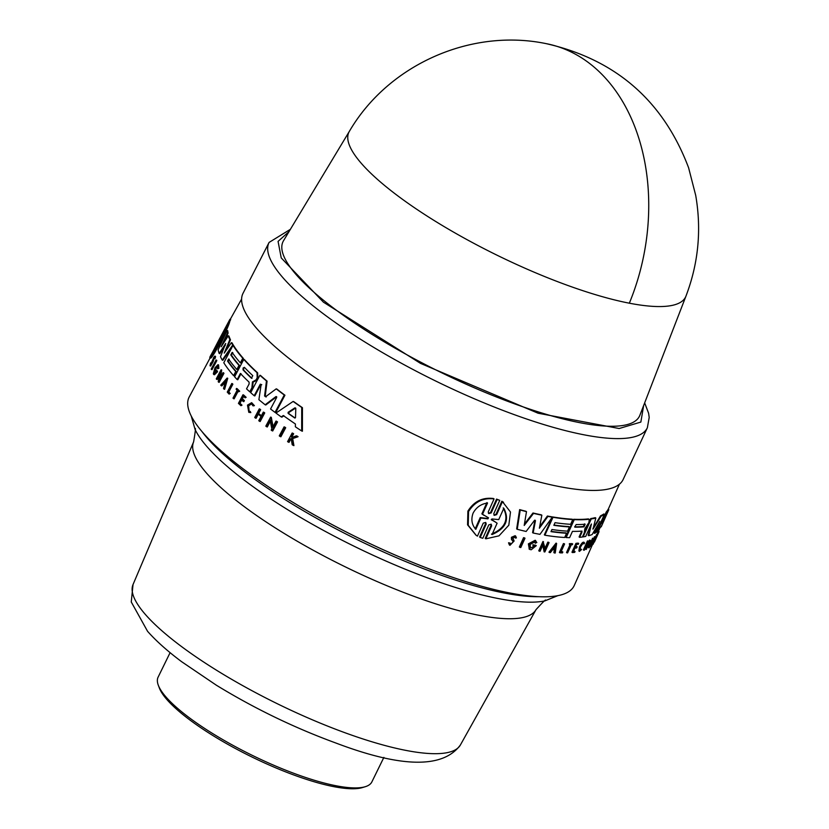 <?xml version="1.0" encoding="UTF-8"?>
<svg xmlns="http://www.w3.org/2000/svg" width="829" height="829" viewBox="0 0 829 829"><rect width="100%" height="100%" fill="white"/><g stroke="black" fill="none" stroke-linecap="round" stroke-linejoin="round"><path stroke-width="1.24" d="M361.745 163.831A187.427 45.346 26.1 0 0 629.335 303.196A187.427 45.346 26.1 0 0 685.935 296.191L639.864 415.288A198.442 48.009 26.1 0 1 489.141 394.034A198.442 48.009 26.1 0 1 296.606 275.135A198.442 48.009 26.1 0 1 283.528 240.721L349.382 131.314A187.427 45.346 26.1 0 0 361.745 163.831M288.989 231.643L278.067 241.394L281.238 257.912L323.434 302.171L420.521 363.382L538.062 413.215L619.149 428.52L640.848 422.075L643.677 405.402M290.388 229.322L269.093 242.42L243.032 293.29A211.644 51.201 26.1 0 0 257.394 329.248A211.644 51.201 26.1 0 0 461.162 455.411A211.644 51.201 26.1 0 0 623.149 479.504L647.366 427.733L649.2 417.433L648.61 413.267L644.661 402.884M228.12 333.071L227.467 332.854A212.069 51.305 -153.9 0 1 227.063 330.47L227.726 330.688A211.322 51.129 26.1 0 0 228.12 333.071L223.643 342.988M227.467 332.854L221.177 346.812L228.296 335.786L228.939 336.004A211.322 51.129 26.1 0 0 230.462 339.797L226.027 350.47M230.462 339.797L229.83 339.589L224.224 353.123L231.395 342.646L232.027 342.854A211.322 51.129 26.1 0 0 233.384 345.185L233.198 345.444M232.265 346.771L222.856 360.304L222.224 360.097A212.773 51.471 -153.9 0 1 220.483 356.667L225.695 343.475L219.167 353.455A212.773 51.471 -153.9 0 1 218.131 349.765L227.063 330.47M225.374 345.144L219.82 353.662L219.167 353.455M217.954 364.708L218.587 364.905L218.846 368.439L217.499 368.656L217.322 366.211L215.239 368.335L214.473 373.04L216.1 371.786A213.24 51.585 -153.9 0 1 215.633 370.936L216.11 370.024A213.208 51.574 26.1 0 0 216.939 371.516L213.695 374.47A213.385 51.626 -153.9 0 1 213.333 373.765L214.97 367.765L217.954 364.708L218.214 368.231L218.846 368.439M217.581 366.459L215.872 368.542L214.721 372.511M216.11 370.024L216.742 370.231A212.462 51.398 26.1 0 0 217.561 371.713L214.473 374.749L213.695 374.47M219.716 374.718L217.188 379.485L216.566 379.278A213.385 51.626 26.1 0 1 216.286 378.843L221.074 369.796L219.644 379.019L223.011 372.656A213.022 51.533 26.1 0 0 223.322 373.102L218.545 382.148A213.385 51.626 -153.9 0 1 218.224 381.703L220.037 372.729L216.566 379.278M221.074 369.796L221.695 369.993L220.535 377.33M223.011 372.656L223.633 372.863A212.276 51.357 26.1 0 0 223.944 373.309L219.157 382.356L218.545 382.148M227.747 378.273L224.638 389.319L224.017 389.112A213.385 51.626 -153.9 0 1 223.519 388.521L224.576 384.749A213.26 51.595 -153.9 0 1 223.395 383.299L221.219 385.703A213.385 51.626 -153.9 0 1 220.773 385.133L227.125 378.065L227.747 378.273M224.006 383.495L221.84 385.91L221.219 385.703M214.203 357.91C215.695 355.631 215.944 355.9 214.96 358.729L214.027 358.553L214.296 357.247L213.581 358.128L209.996 365.796L210.639 362.978L211.53 363.216M213.063 359.392L213.716 359.599L213.177 361.62L210.649 366.014L209.996 365.796M216.027 360.014L216.67 360.221A212.276 51.357 26.1 0 0 216.815 360.615L212.017 369.651L211.374 369.444A213.385 51.626 26.1 0 1 211.229 369.05L216.027 360.014A213.022 51.533 26.1 0 0 216.172 360.397L211.374 369.444M230.69 319.476L229.944 319.289L230.669 319.517L229.571 321.756M230.172 320.626L229.467 320.388L221.706 335.103L229.001 321.569L229.695 321.797C227.851 329.393 210.742 361.776 210.504 357.724M210.234 357.693L189.24 396.915A214.369 51.864 26.1 0 0 203.685 433.546A214.369 51.864 26.1 0 0 410.49 561.502A214.369 51.864 26.1 0 0 574.238 585.523L592.642 544.249M233.001 345.382L233.633 345.579A211.322 51.129 26.1 0 0 243.394 358.449L240.97 363.04L240.348 362.843A212.255 51.346 -153.9 0 1 232.151 352.387L230.794 354.936A212.359 51.377 26.1 0 0 239.001 365.402L236.835 369.485A212.525 51.419 -153.9 0 1 228.638 359.03L227.55 361.071L228.172 361.278A211.861 51.253 26.1 0 0 236.369 371.734L234.203 375.838L233.581 375.641A212.773 51.471 -153.9 0 1 223.799 362.76L233.001 345.382A212.069 51.305 26.1 0 0 242.783 358.252L240.348 362.843M232.773 352.584L231.415 355.144A211.613 51.191 26.1 0 0 239.612 365.599L237.457 369.693L236.835 369.485M479.608 537.047L485.587 523.669L486.208 524.094L480.229 537.472L479.608 537.047M476.012 535.223L467.566 524.83L467.898 511.12C474.001 501.39 482.509 497.182 493.421 498.498L494.053 498.923L488.25 511.928L488.737 513.597L491.203 512.902L497.172 499.514L499.752 500.343L493.773 513.721L494.229 515.379L496.654 514.633L502.467 501.638L510.498 512.053L508.819 525.192L498.996 535.845L485.846 538.829L491.649 525.835L491.037 525.42L485.234 538.415L485.846 538.829M488.457 513.348L490.581 512.477L496.55 499.089L499.752 500.343M493.96 515.13L496.043 514.218L501.856 501.224L503.524 502.291M519.348 546.995L523.555 537.658A212.276 51.357 26.1 0 0 524.425 537.855L524.995 538.239L520.788 547.565A213.385 51.626 26.1 0 1 519.907 547.368L519.348 546.995M515.369 538.073L514.954 537.109L512.892 537.99L514.115 541.016L509.97 545.316L509.389 544.933L508.54 542.788L510.125 543.078L510.654 544.404L513.255 541.751L512.042 539.824L512.001 537.669L515.69 536.104L516.405 537.897L515.369 538.073L514.674 537.057M513.255 541.751L511.472 539.43L511.431 537.285L515.11 535.721L515.69 536.104M549.503 552.518L548.964 552.155L556.072 543.119L556.622 543.482L555.223 553.036A213.385 51.626 -153.9 0 1 554.414 552.974L554.891 549.71A213.26 51.595 -153.9 0 1 552.798 549.523L550.363 552.611A213.385 51.626 -153.9 0 1 549.503 552.518L556.622 543.482M554.414 552.974L553.865 552.611L554.342 549.347M538.757 550.788L542.974 541.461L545.389 549.099L548.352 542.539A213.022 51.533 26.1 0 0 549.067 542.632L544.86 551.959A213.385 51.626 -153.9 0 1 544.135 551.865L544.684 550.653L543.119 544.518L540.073 551.275A213.385 51.626 26.1 0 1 539.306 551.15L538.757 550.788M544.84 548.725L547.803 542.166A212.276 51.357 26.1 0 0 548.529 542.27L549.067 542.632M544.135 551.865L542.57 544.145M529.316 549.109L528.374 543.855L535.171 540.259L536.829 542.56L535.016 542.933M535.565 543.306L534.788 541.959L530.083 544.466L530.529 547.99L534.664 546.373A213.24 51.585 -153.9 0 1 533.026 546.062L532.902 544.757A212.462 51.398 26.1 0 0 535.741 545.285L536.29 545.648L531.254 549.751A213.385 51.626 -153.9 0 1 529.876 549.482L528.933 544.239L535.721 540.632M534.425 520.457L535.461 520.685L534.425 520.457L526.135 531.462A212.773 51.471 -153.9 0 1 517.244 529.296L516.664 528.902L519.638 509.617A211.322 51.129 26.1 0 0 525.907 511.265L526.488 511.648A212.069 51.305 -153.9 0 1 520.218 510.011L519.638 509.617M524.446 524.032L532.985 512.996A211.322 51.129 26.1 0 0 541.285 514.83L541.845 515.203L539.368 528.218L547.938 516.405A212.069 51.305 26.1 0 0 552.269 517.161L539.98 534.353A212.773 51.471 -153.9 0 1 533.13 533.006L535.461 520.685L534.912 520.104M539.669 526.684L547.389 516.032A211.322 51.129 26.1 0 0 551.72 516.799L552.269 517.161M533.13 533.006L532.581 532.632L534.902 520.301M551.109 531.358A211.861 51.253 26.1 0 0 566.041 532.892L566.58 533.254L564.673 537.482A212.773 51.471 -153.9 0 1 544.891 535.213L552.984 517.286A212.069 51.305 26.1 0 0 572.766 519.565L570.632 524.301A212.255 51.346 -153.9 0 1 555.036 522.674L553.845 525.306A212.359 51.377 26.1 0 0 569.44 526.933L567.533 531.151A212.525 51.419 -153.9 0 1 551.938 529.524L550.995 531.627A212.607 51.429 26.1 0 0 566.58 533.254M544.891 535.213L544.342 534.84L552.435 516.913A211.322 51.129 26.1 0 0 572.228 519.203L572.766 519.565M553.969 525.037A211.613 51.191 26.1 0 0 568.901 526.57L569.44 526.933M592.932 544.435L592.32 544.031L596.507 534.684A212.255 51.346 26.1 0 0 596.704 534.425L597.305 534.829L593.129 544.176A213.374 51.616 -153.9 0 1 592.932 544.435L597.108 535.088A213.001 51.533 26.1 0 0 597.305 534.829M559.399 552.466L563.409 543.596A212.276 51.357 26.1 0 0 564.041 543.617L564.58 543.99L560.964 551.979A213.333 51.616 -153.9 0 0 562.839 552.031L562.435 552.902A213.374 51.616 26.1 0 1 559.938 552.829L559.399 552.466M561.119 551.637A212.587 51.429 26.1 0 0 562.29 551.658L562.839 552.031M569.554 544.798L569.357 543.679A212.276 51.357 26.1 0 0 572.165 543.606L572.373 544.715A213.053 51.543 -153.9 0 1 571.295 544.757L567.627 552.881A213.374 51.616 -153.9 0 1 567.067 552.891L570.735 544.777A213.053 51.543 -153.9 0 1 569.554 544.798L569.896 544.052A213.022 51.533 26.1 0 0 572.704 543.969M567.067 552.891L566.528 552.529L570.197 544.404M579.761 550.145L581.015 549.15L581.575 549.523L579.968 550.477L580.414 547.285C582.238 543.948 583.461 542.819 584.082 543.897L583.523 543.523M581.575 549.523L579.461 551.378L578.911 551.005L579.461 546.985C581.761 542.798 583.305 541.378 584.072 542.736M596.953 534.591L597.792 532.715A212.276 51.357 26.1 0 0 597.875 532.519A212.276 51.357 26.1 0 0 597.896 532.487L598.517 532.902L596.984 536.342A213.157 51.564 26.1 0 0 597.025 536.259A213.157 51.564 26.1 0 0 597.056 536.187M571.958 552.218L575.958 543.347A212.276 51.357 26.1 0 0 578.165 543.109L578.373 544.228A213.053 51.543 -153.9 0 1 576.642 544.415L575.45 547.067A213.157 51.564 26.1 0 0 577.181 546.871L576.683 547.959A213.198 51.574 -153.9 0 1 574.953 548.156L573.326 551.751A213.343 51.616 26.1 0 0 575.057 551.565L574.704 552.342A213.374 51.616 -153.9 0 1 572.507 552.58L571.958 552.218M575.647 546.612A212.411 51.388 26.1 0 0 576.632 546.498L577.181 546.871M573.533 551.306A212.597 51.429 26.1 0 0 574.507 551.192L575.057 551.565M586.901 544.487A212.431 51.388 26.1 0 0 587.647 544.166L589.429 540.207A212.276 51.357 26.1 0 0 589.782 540.052L590.352 540.435L586.352 549.316A213.374 51.616 26.1 0 1 585.999 549.472L585.429 549.088L587.409 544.694M585.999 549.472L587.979 545.078A213.198 51.574 -153.9 0 1 586.331 545.741L584.352 550.135A213.374 51.616 -153.9 0 1 583.968 550.28L583.409 549.896L587.409 541.016A212.276 51.357 26.1 0 0 587.782 540.881L588.352 541.264L586.569 545.213A213.177 51.574 26.1 0 0 588.217 544.549L589.999 540.591A213.022 51.533 26.1 0 0 590.352 540.435M588.973 547.907L588.393 547.513L592.59 538.176L593.17 538.57L592.041 543.814L594.994 537.244A213.001 51.533 26.1 0 0 595.243 537.026L591.056 546.373A213.374 51.616 -153.9 0 1 590.797 546.591L592.31 540.943L589.274 547.71A213.374 51.616 -153.9 0 1 588.973 547.907L593.17 538.57M592.808 540.394L594.403 536.85A212.255 51.346 26.1 0 0 594.652 536.632L595.243 537.026M590.797 546.591L590.207 546.187L591.036 543.793M599.574 525.089L606.434 511.7A211.322 51.129 26.1 0 0 608.196 509.255L608.818 509.669L601.377 526.488A212.773 51.471 -153.9 0 1 601.253 526.778L602.051 524.944A212.69 51.45 -153.9 0 1 599.512 528.363L598.279 530.757A212.773 51.471 26.1 0 1 596.642 532.094L596.476 531.99M582.02 531.12L581.865 531.088A212.525 51.419 -153.9 0 1 572.456 531.379L569.616 537.669A212.773 51.471 -153.9 0 1 566.155 537.565L565.616 537.202L573.709 519.275A211.322 51.129 26.1 0 0 588.31 518.902L589.253 519.358L588.911 522.56L584.839 528.622M584.756 529.203L584.269 532.829L582.393 536.995A212.773 51.471 -153.9 0 1 579.647 537.316L579.098 536.943L581.367 531.917L581.917 532.291L581.865 531.088M584.652 531.938L587.751 525.058M589.191 521.876L590.673 518.591A211.322 51.129 26.1 0 0 595.263 517.648L595.823 518.032L592.973 529.182L601.118 516.198A212.069 51.305 26.1 0 0 604.382 514.374L596.32 532.322A212.773 51.471 -153.9 0 1 594.611 533.358L599.761 521.327M592.942 528.622L600.548 515.814A211.322 51.129 26.1 0 0 603.802 513.98L604.382 514.374M594.611 533.358L594.03 532.974L597.398 525.482M599.73 521.368L592.165 534.518A212.773 51.471 -153.9 0 1 588.756 535.689L588.196 535.306L590.776 525.203M284.088 426.862L284.782 427.09A212.255 51.346 26.1 0 0 285.704 427.733L280.876 436.769L280.181 436.541A213.374 51.616 -153.9 0 1 279.269 435.899L284.088 426.862A213.001 51.533 26.1 0 0 285.01 427.505L280.181 436.541M230.182 393.464L229.115 394.107L229.571 393.257A213.333 51.616 -153.9 0 1 228.162 391.744L228.783 391.941A212.587 51.429 26.1 0 0 230.182 393.464L229.571 393.257M229.115 394.107A213.374 51.616 26.1 0 1 227.26 392.096L231.809 383.485L232.421 383.692A212.276 51.357 26.1 0 0 232.876 384.19L228.783 391.941M236.503 388.459L237.125 388.656A212.276 51.357 26.1 0 0 239.695 391.226L238.69 391.754A213.053 51.543 -153.9 0 1 237.674 390.76L233.509 398.635A213.374 51.616 -153.9 0 1 233.001 398.117L237.167 390.241A213.053 51.543 -153.9 0 1 236.12 389.184L236.503 388.459A213.022 51.533 26.1 0 0 239.073 391.029L238.69 391.754M238.296 390.956L234.13 398.832L233.509 398.635M250.192 411.381L250.824 412.593L248.793 412.334L247.477 405.132L251.664 402.666L254.399 405.661L253.032 405.868L251.363 403.65L248.037 405.609L249.083 411.339L250.192 411.381L250.182 412.386L248.793 412.334M251.664 402.666L254.399 405.661M251.674 403.785L248.669 405.816L249.094 411.215M291.891 438.873L290.668 439.308L289.041 442.354L288.326 442.116A213.374 51.616 -153.9 0 1 287.58 441.619L292.171 433.028A213.022 51.533 26.1 0 0 292.917 433.526L291.145 436.842A213.157 51.564 26.1 0 0 291.943 437.38L296.367 435.836A213.022 51.533 26.1 0 0 297.352 436.479L291.974 438.354L293.197 445.37A213.374 51.616 -153.9 0 1 292.191 444.696L291.176 438.634L289.953 439.08L290.668 439.308M292.171 433.028L292.886 433.256A212.276 51.357 26.1 0 0 293.632 433.764L291.86 437.08A212.411 51.388 26.1 0 0 292.181 437.297M296.367 435.836L297.093 436.064A212.276 51.357 26.1 0 0 298.077 436.717L292.689 438.593L293.922 445.608L293.197 445.37M241.819 399.806L239.975 403.298A212.597 51.429 26.1 0 0 241.985 405.153L240.949 405.702A213.374 51.616 -153.9 0 1 238.431 403.371L242.98 394.77A213.022 51.533 26.1 0 0 245.508 397.101L245.125 397.827A213.053 51.543 26.1 0 1 243.115 395.982L241.757 398.542A213.157 51.564 -153.9 0 0 243.767 400.397L243.208 401.454A213.198 51.574 26.1 0 1 241.198 399.599L239.353 403.101A213.343 51.616 -153.9 0 0 241.353 404.946L241.985 405.153M242.98 394.77L243.602 394.977A212.276 51.357 26.1 0 0 246.13 397.309L245.125 397.827M243.736 396.189L242.379 398.749A212.411 51.388 26.1 0 0 244.389 400.604L243.83 401.65L243.208 401.454M258.347 414.023L256.088 418.282L255.446 418.065A213.374 51.616 -153.9 0 1 254.721 417.484L259.29 408.884L259.933 409.101A212.276 51.357 26.1 0 0 260.648 409.681L258.617 413.505A212.431 51.388 26.1 0 0 261.404 415.723M258.617 413.505L257.974 413.298A213.177 51.574 26.1 0 0 261.29 415.94L263.321 412.106L263.974 412.324A212.276 51.357 26.1 0 0 264.731 412.915L260.171 421.515L259.518 421.298A213.374 51.616 -153.9 0 1 258.762 420.707L261.021 416.448A213.198 51.574 -153.9 0 1 257.705 413.806L255.446 418.065M270.782 420.417L267.301 426.966L266.637 426.748A213.374 51.616 -153.9 0 1 265.819 426.137L270.627 417.101L272.617 427.443L276.005 421.08A213.001 51.533 26.1 0 0 276.855 421.702L272.047 430.738A213.374 51.616 -153.9 0 1 271.187 430.116L271.819 428.945L270.119 420.199L266.637 426.748M270.627 417.101L271.29 417.319L273.073 426.583M276.005 421.08L276.679 421.298A212.255 51.346 26.1 0 0 277.528 421.92L272.72 430.966L272.047 430.738M283.964 415.754L281.901 417.142L281.228 416.925L283.28 415.536A212.69 51.45 -153.9 0 0 295.404 423.992L295.362 426.79A212.773 51.471 -153.9 0 0 301.683 430.987L302.419 431.225L302.43 407.671L301.725 407.443L301.683 430.987M281.228 416.925A212.773 51.471 26.1 0 1 275.943 413.06L293.114 401.443L293.808 401.671A211.322 51.129 26.1 0 0 302.43 407.671M252.524 387.982L250.389 392.013L249.757 391.806L251.902 387.775L252.451 381.962L256.13 379.796L257.177 377.817L257.011 372.646A212.069 51.305 26.1 0 1 243.799 359.392L244.41 359.599A211.322 51.129 26.1 0 0 257.632 372.853L257.809 378.024L256.762 380.003L253.073 382.169L252.524 387.982L251.902 387.775M241.011 373.672L237.778 379.765L237.167 379.568A212.773 51.471 -153.9 0 1 234.597 376.78L243.799 359.392M261.767 384.718L260.928 384.397L254.824 395.93L254.192 395.723A212.773 51.471 -153.9 0 1 250.7 392.656L259.902 375.268A212.069 51.305 26.1 0 0 266.451 380.936L264.586 395.972L266.202 396.967M259.902 375.268L260.534 375.475A211.322 51.129 26.1 0 0 267.083 381.143L265.228 396.179M265.56 396.759L264.586 395.972L265.56 396.759L276.212 388.853L276.865 389.06A211.322 51.129 26.1 0 0 284.938 395.226L275.705 412.604L275.031 412.386A212.773 51.471 -153.9 0 1 270.555 408.987L276.679 397.464L275.984 396.552L265.156 404.78A212.773 51.471 -153.9 0 1 258.897 399.702L261.135 384.511L260.306 384.19L261.135 384.511M276.689 396.739L265.798 404.998L265.156 404.78M486.208 524.094L485.732 522.425L483.255 523.13L477.452 536.135L476.188 535.337L468.219 525.265L468.561 511.566C474.654 501.846 483.152 497.628 494.053 498.923M579.461 551.378L580.02 547.358C582.321 543.171 583.854 541.751 584.632 543.109L583.865 543.441M583.813 542.156L584.632 543.109M591.077 524.529L585.709 536.425A212.773 51.471 26.1 0 1 583.129 536.891L582.6 536.529M241.602 299.093L223.26 331.849M210.473 364.76L210.867 362.998C210.224 365.434 210.618 365.123 212.037 362.055L213.55 357.693L214.825 356.118L215.478 356.325M213.55 357.693C215.032 355.413 215.291 355.682 214.317 358.522L214.027 358.553M214.96 358.729L214.317 358.522M253.042 383.06L252.42 382.863M488.416 517.783L487.929 518.861L480.851 518.032L475.825 529.327C471.794 524.83 470.872 519.451 473.069 513.182C476.219 507.338 481.038 503.949 487.545 503.006L482.509 514.301L488.519 517.835M491.379 519.887L492.043 518.964L498.747 519.586L503.814 508.26C509.762 519.804 505.835 528.56 492.053 534.539L497.12 523.213L491.286 519.327M602.051 523.431L606.362 514.674L603.439 521.607A212.525 51.419 -153.9 0 1 602.072 523.451L602.206 523.026M574.673 526.975L576.176 524.539A212.255 51.346 26.1 0 0 585.139 524.218L583.948 526.85A212.359 51.377 -153.9 0 1 574.984 527.171L574.798 527.12M219.343 339.382L225.902 327.952C221.042 339.372 216.524 347.838 212.348 353.351L219.343 339.382L220.379 338.957M288.129 413.391L288.129 412.303L294.906 407.847L295.787 408.459L295.528 417.464L294.658 417.94A212.525 51.419 -153.9 0 1 288.129 413.391L288.813 413.619A211.778 51.232 26.1 0 0 295.134 418.023M295.663 408.044L288.813 412.521L288.813 413.619M243.042 369.9L243.125 367.993L244.4 367.34A212.255 51.346 26.1 0 0 252.793 375.661L251.436 378.211A212.359 51.377 -153.9 0 1 243.042 369.9L243.664 370.097A211.613 51.191 26.1 0 0 251.995 378.356M243.747 368.2L243.664 370.097M170.1 652.661L158.101 677.158A119.024 28.797 26.1 0 0 158.318 685.251A119.024 28.797 26.1 0 0 166.235 697.272A119.024 28.797 26.1 0 0 267.104 762.317A119.024 28.797 26.1 0 0 365.351 786.68A119.024 28.797 26.1 0 0 371.879 781.882L383.879 757.395M158.318 685.251L159.365 688.029A116.796 28.259 26.1 0 0 167.137 699.821A116.796 28.259 26.1 0 0 266.109 763.644A116.796 28.259 26.1 0 0 362.511 787.55L365.351 786.68M229.26 359.226L228.172 361.278M491.649 525.835L491.203 524.187L488.768 524.923L482.799 538.301L480.229 537.472M501.856 501.224L502.467 501.638M496.55 499.089L497.172 499.514M523.555 537.658L524.115 538.042A213.022 51.533 26.1 0 0 524.995 538.239M519.907 547.368L524.115 538.042M508.54 542.788L510.125 543.078M509.97 545.316L509.12 543.171M544.135 550.28L544.684 550.653M547.803 542.166L548.352 542.539M539.306 551.15L543.523 541.824M532.902 544.757L533.451 545.13A213.208 51.574 26.1 0 0 536.29 545.648M533.026 546.062L533.451 545.13M517.244 529.296L520.218 510.011M547.389 516.032L547.938 516.405M532.985 512.996L533.544 513.379A212.069 51.305 26.1 0 0 541.845 515.203M526.488 511.648L524.208 525.451L533.544 513.379M552.435 516.913L552.984 517.286M596.507 534.684L597.108 535.088M563.409 543.596L563.948 543.959A213.022 51.533 26.1 0 0 564.58 543.99M559.938 552.829L563.948 543.959M569.357 543.679L569.896 544.052M598.476 531.161L599.046 531.544A213.022 51.533 26.1 0 1 598.942 531.845L598.351 531.451M598.497 532.892L598.942 531.845M597.792 532.715L598.414 533.13A213.022 51.533 26.1 0 0 598.517 532.902M594.175 541.845L598.414 533.13M595.958 538.653L594.548 541.803A213.374 51.616 -153.9 0 1 594.445 542.031M575.958 543.347L576.507 543.71A213.022 51.533 26.1 0 0 578.704 543.472M572.507 552.58L576.507 543.71M589.429 540.207L589.999 540.591M587.647 544.166L588.217 544.549M587.409 541.016L587.968 541.399A213.022 51.533 26.1 0 0 588.352 541.264M583.968 550.28L587.968 541.399M590.756 544.974L591.346 545.368M594.403 536.85L594.994 537.244M606.434 511.7L607.035 512.104A212.069 51.305 26.1 0 0 608.818 509.669M596.642 532.094L607.035 512.104M579.647 537.316L581.917 532.291M573.709 519.275L574.259 519.638A212.069 51.305 26.1 0 0 588.849 519.275L588.31 518.902M566.155 537.565L574.259 519.638M588.756 535.689L591.44 523.99M600.548 515.814L601.118 516.198M590.673 518.591L591.222 518.954A212.069 51.305 26.1 0 0 595.823 518.032M583.129 536.891L591.222 518.954M210.017 357.102L219.913 338.035M216.908 344.18L209.882 357.05M216.783 344.139L209.81 357.496C210.079 361.548 227.177 329.186 229.001 321.569M210.566 357.807L209.81 357.496M229.757 319.693L229.467 320.388M229.944 319.289L223.229 331.838M285.704 427.733L285.01 427.505M216.815 360.615L216.172 360.397M232.876 384.19L232.265 383.993L228.162 391.744M239.695 391.226L239.073 391.029M250.824 412.593L250.182 412.386M253.757 405.454L253.032 405.868M292.689 438.593L291.974 438.354M298.077 436.717L297.352 436.479M291.86 437.08L291.145 436.842M293.632 433.764L292.917 433.526M289.953 439.08L288.326 442.116M239.975 403.298L239.353 403.101M244.389 400.604L243.767 400.397M242.379 398.749L241.757 398.542M246.13 397.309L245.508 397.101M241.353 404.946L240.949 405.702M260.648 409.681L260.005 409.464L257.974 413.298M259.29 408.884A213.022 51.533 26.1 0 0 260.005 409.464M264.731 412.915L264.078 412.697L259.518 421.298M263.321 412.106A213.022 51.533 26.1 0 0 264.078 412.697M227.125 378.065L224.017 389.112M223.944 373.309L223.322 373.102M277.528 421.92L276.855 421.702M217.561 371.713L216.939 371.516M218.214 368.231L217.499 368.656M293.114 401.443A212.069 51.305 26.1 0 0 301.725 407.443M239.612 365.599L239.001 365.402M231.415 355.144L230.794 354.936M243.394 358.449L242.783 358.252M236.369 371.734L235.757 371.527L233.581 375.641M227.55 361.071A212.607 51.429 26.1 0 0 235.757 371.527M237.167 379.568L240.389 373.464A212.525 51.419 -153.9 0 0 249.083 382.117L249.114 383.982L246.534 388.853A212.773 51.471 26.1 0 0 249.757 391.806M256.762 380.003L256.13 379.796M233.384 345.185L232.752 344.978L222.224 360.097M231.395 342.646A212.069 51.305 26.1 0 0 232.752 344.978M228.296 335.786A212.069 51.305 26.1 0 0 229.83 339.589M276.637 396.77L275.984 396.552L276.679 397.464M284.938 395.226L284.274 395.008L275.031 412.386M276.212 388.853A212.069 51.305 26.1 0 0 284.274 395.008M267.083 381.143L266.451 380.936M260.928 384.397L260.296 384.19L254.192 395.723M555.389 546.218L554.964 549.161A213.24 51.585 -153.9 0 1 553.202 548.995L555.389 546.218M219.747 338.398L226.68 325.403M219.675 338.729L220.752 339.123L221.778 337.206M225.726 380.718L224.763 384.107A213.24 51.585 -153.9 0 1 223.757 382.884L225.726 380.718M295.528 417.464L294.969 418.044M295.601 408.075L294.906 407.847L295.787 408.459M475.193 528.892L480.219 517.597L480.851 518.032M480.219 517.597L487.307 518.436L487.784 517.358M482.509 514.301L481.877 513.876L486.903 502.581M483.929 515.348L481.877 513.876M491.452 534.135C505.224 528.208 509.151 519.451 503.213 507.856M495.804 522.249L491.556 519.856M553.44 548.705A212.493 51.408 26.1 0 0 554.425 548.798L554.964 549.161M554.425 548.798L554.663 547.14M574.632 526.809A211.613 51.191 26.1 0 0 583.398 526.488L584.59 523.855M218.182 342.408L218.877 342.636L215.861 348.284M220.597 338.584L220.752 339.123M218.877 342.636L220.048 339.61M223.757 382.884L224.379 383.091A212.493 51.408 26.1 0 0 224.877 383.703M225.353 382.003L224.379 383.091M629.335 303.196A188.079 135.966 -79 0 0 546.342 43.678C470.81 27.948 388.231 64.735 349.382 131.314M269.093 242.42A210.618 50.952 26.1 0 0 283.383 278.212A210.618 50.952 26.1 0 0 315.269 307.559A210.618 50.952 26.1 0 0 515.234 414.997A210.618 50.952 26.1 0 0 647.366 427.733M191.261 416.044L195.084 429.474A203.644 49.263 26.1 0 0 207.364 447.08A203.644 49.263 26.1 0 0 449.587 585.564A203.644 49.263 26.1 0 0 544.922 600.859L557.876 595.647M202.058 431.66A207.551 50.206 26.1 0 0 207.747 438.634A207.551 50.206 26.1 0 0 365.755 543.772A207.551 50.206 26.1 0 0 538.923 596.693M145.717 614.859A182.297 44.103 26.1 0 0 319.818 722.94A182.297 44.103 26.1 0 0 460.406 744.96C443.038 768.597 401.505 767.934 335.786 742.991C294.378 727.821 254.576 708.577 216.39 685.231L181.613 661.687C167.551 651.169 156.204 641.055 147.572 631.325L131.262 601.978L133.023 584.569A182.297 44.103 26.1 0 0 145.717 614.859M490.581 512.477L491.203 512.892M133.023 584.569L193.613 441.867A190.66 46.123 26.1 0 0 206.898 473.546A190.66 46.123 26.1 0 0 433.681 603.191A190.66 46.123 26.1 0 0 536.031 609.616C543.461 601.471 546.58 598.517 545.378 600.745M496.043 514.218L496.654 514.633M511.472 539.43L512.042 539.824M213.177 361.62L212.525 361.413M252.866 381.589L253.498 381.786M254.969 381.485L254.348 381.278M257.809 378.024L257.177 377.817M257.632 372.853L257.011 372.646M487.929 518.861L487.307 518.436M583.398 526.488L583.948 526.85M288.813 412.521L288.129 412.303M619.429 484.188L608.237 509.275M599.916 527.959L597.875 532.519M546.342 43.678C615.947 59.605 663.355 100.972 688.598 167.759L695.697 195.333C701.666 229.851 698.412 263.477 685.935 296.191M529.037 548.953L529.596 549.326M597.025 536.259L596.165 538.187M220.607 339.144L219.913 338.916M194.888 429.039C195.913 426.666 195.489 430.935 193.613 441.867M460.406 744.96L536.031 609.616"/></g></svg>
